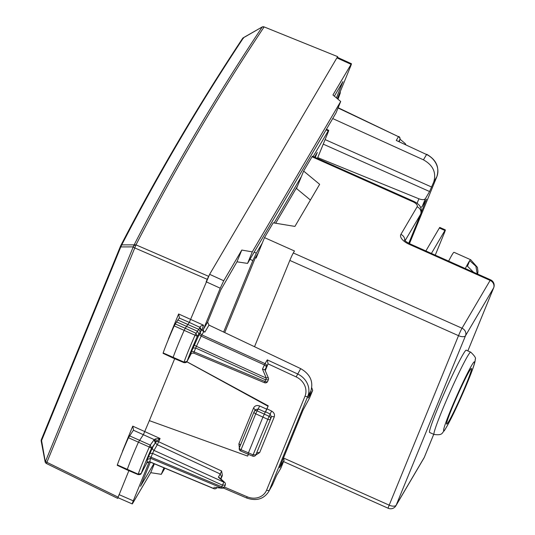 <?xml version="1.0" encoding="UTF-8"?>
<svg xmlns="http://www.w3.org/2000/svg" width="535" height="535" viewBox="0 0 535 535"><rect width="100%" height="100%" fill="white"/><g stroke="black" fill="none" stroke-linecap="round" stroke-linejoin="round"><path stroke-width="0.8" d="M198.913 334.061L197.315 336.348L196.017 333.265L197.435 331.239L198.913 334.061L199.655 332.884M163.342 352.906L163.148 352.939C165.562 346.098 169.241 337.09 174.196 325.909L176.59 321.923L197.422 331.232L198.465 329.747M193.871 352.873L194.111 351.869A2.434 1.137 22.2 0 0 191.349 351.883L199.174 334.469L201.173 336.147L203.761 331.6A2.434 2.147 30.5 0 1 202.377 328.684L200.739 331.453A2.434 2.327 -145 0 0 199.468 328.336L198.739 329.373M191.396 353.334L187.103 361.319A33.879 2.006 -66 0 1 197.315 336.348L195.048 335.211L196.017 333.265L185.23 328.243L187.691 324.725M201.508 330.282L200.143 327.46L199.468 328.336M202.377 328.684L203.514 325.206C200.973 325.761 199.849 326.51 200.143 327.46L189.31 322.418L187.966 324.337M265.26 370.668L268.062 363.813L267.279 359.861L265.066 363.626L201.842 334.87A2.434 2.147 30.5 0 1 200.478 331.901L199.542 333.165M192.921 348.044L195.676 348.031L196.412 346.326A2.434 0.716 25.1 0 1 194.412 344.647M193.683 353.1C191.456 353.14 190.534 353.374 190.915 353.789L190.948 353.742M191.376 353.347L187.103 361.319L184.007 362.228A36.313 2.153 -66 0 1 195.048 335.211L184.174 330.362A36.52 2.167 114 0 0 173.072 357.534L172.965 357.968L183.913 362.623C185.672 362.804 186.708 362.429 187.029 361.493M176.59 321.923L179.452 317.803M179.305 318.051L189.31 322.418L209.633 274.328L223.737 280.755L220.246 288.204L203.501 329.145A2.434 2.147 30.5 0 0 204.865 332.108L203.761 331.6M223.737 280.755L241.78 250.066L236.972 261.816L220.794 289.937L207.633 322.117L208.984 325.099L300.697 368.642C310.2 374.166 313.584 381.622 310.862 391.018L307.819 396.194A18.264 16.124 -149.5 0 0 297.58 373.945L267.279 359.861M184.194 362.195L163.148 352.939M175.172 323.949L185.23 328.243L184.174 330.362L174.196 325.909M179.412 317.877L178.63 313.978L203.514 325.206M309.424 398.328L312.687 390.349L308.421 397.625L310.862 391.018M264.43 364.917L266.43 366.595A2.434 2.147 -149.5 0 0 265.066 363.626L264.43 364.917L201.173 336.147L196.412 346.326L266.31 378.118A2.434 0.555 -23.2 0 1 268.329 377.85L264.872 369.772L262.464 369.117L264.43 364.917M268.336 379.73L265.547 379.81L195.676 348.031L194.111 351.869L264.878 381.455A2.434 1.137 -157.8 0 0 267.674 381.375L268.343 379.73A2.434 2.434 0 0 0 268.329 377.85M248.347 454.362L247.645 456.081L149.345 420.63L143.42 434.587L138.438 442.184A36.52 2.167 -66 0 0 127.256 469.489L127.149 469.937L117.239 465.303M117.519 464.888L117.339 464.895C119.793 457.967 123.505 448.912 128.46 437.737L133.569 429.959M133.529 430.04L132.747 426.141L160.079 438.499L155.471 438.914L156.615 441.395L160.079 438.499L157.303 444.739L153.98 450.396A2.434 2.147 30.5 0 1 152.615 447.427L148.255 457.224A2.434 1.137 -157.8 0 1 151.017 457.211L150.589 458.328L147.439 459.465L146.978 462.681A2.434 2.147 -149.5 0 1 147.045 462.534L145.112 466.219M247.645 456.081L248.4 454.382M222.399 475.434L221.597 470.994L220.239 473.99L221.604 476.959L222.399 475.434L220.948 478.992M186.875 361.747L268.249 405.858L262.932 417.032L248.013 453.927M266.811 409.221L265.413 412.204L258.218 408.954L259.635 405.985L266.811 409.221L268.035 406.232L186.842 361.787M149.345 420.63L174.677 358.697M208.797 275.906L206.142 281.778L220.246 288.204M128.875 470.666L117.64 498.359L46.465 463.531L46.899 462.307A2.434 1.137 -157.8 0 1 45.528 461.304L45.502 461.27A2.434 1.638 142.7 0 0 45.575 462.788A2.434 1.638 142.7 0 0 45.589 462.802M149.258 461.738L133.268 500.834L119.071 494.628L117.814 498.132M133.268 500.834C132.118 503.709 131.918 504.552 132.68 503.348L132.239 503.923L118.054 497.724M337.311 57.9L337.545 56.891L336.883 57.874L209.633 274.328M337.324 57.299L351.435 63.725L332.944 94.983L340.695 101.489L252.286 251.878L241.78 250.066M252.286 251.878L247.565 263.407L236.972 261.816M336.421 97.905L342.922 81.594L334.355 96.166M340.695 101.489L335.973 113.019L247.565 263.407M308.24 397.545L308.153 397.973M279.611 467.757L284.052 460.307L280.788 468.279L276.608 475.388L272.429 484.964L268.483 491.966A18.264 16.124 30.5 0 0 269.386 490.14L272.429 484.964M279.691 467.329L303.064 410.071L309.477 398.147M154.368 439.476L155.839 442.104L155.611 442.458L154.254 439.623L155.471 438.914M268.035 406.232L268.249 405.858M265.634 411.83L270.115 413.996L271.419 416.999L255.877 454.79L253.088 454.857L269.085 416.304A2.434 2.153 24.1 0 1 270.436 419.199A2.434 1.137 -157.8 0 1 267.647 419.266L255.717 413.809L257.114 410.833A2.434 2.147 -149.5 0 0 254.199 411.589L255.315 409.696L258.218 408.954L257.114 410.833L269.085 416.304L271.586 411.054C274.08 412.518 274.963 414.485 274.248 416.952L259.676 452.563L256.8 452.717M140.571 486.288L150.355 462.126M132.68 503.348L150.716 472.666L154.347 463.798M140.625 486.001L153.933 463.624M336.883 57.874L350.987 64.3C351.742 63.097 351.548 63.939 350.398 66.815L337.358 98.687M312.687 390.349L311.765 387.768M284.052 460.307L283.503 457.886M280.788 468.279L280.935 467.931M219.678 477.835L218.367 477.173L220.239 473.99L157.303 444.739A2.434 2.147 30.5 0 1 155.839 442.104L156.615 441.395A2.434 1.137 22.2 0 1 158.734 441.776L221.597 470.994M216.24 488.321A2.434 2.147 -149.5 0 0 216.889 487.646A2.434 2.321 -166.8 0 1 213.853 488.555L213.846 488.669A2.434 2.434 0 0 0 216.882 487.659L216.882 487.659M215.264 487.465L221.39 487.927A2.434 1.685 96.3 0 0 222.058 488.214A2.434 2.434 0 0 0 224.58 486.716L225.248 485.071L222.453 485.158L223.851 482.175A2.434 1.277 -47.6 0 1 224.633 482.349A2.434 2.434 0 0 1 225.235 485.105M337.725 56.663L264.163 26.924A2.434 2.434 0 0 0 263.166 26.75A2.434 1.438 -92 0 0 263.14 26.75A2.434 1.438 -92 0 1 264.009 27.165L263.962 27.165C216.882 97.878 174.223 170.444 135.984 244.863L121.746 244.883L120.642 245.839A2.434 2.434 0 0 0 120.556 246.033A2.434 1.137 -157.8 0 1 120.569 245.993M164.887 468.205L161.282 474.324L150.716 472.666M146.637 462.909L149.974 461.665M163.951 467.811L161.282 474.324M317.736 157.611L418.912 198.793C422.155 199.963 424.315 199.916 425.405 198.639L429.585 191.53L433.765 181.953C436.48 172.578 433.042 165.201 423.446 159.831L332.716 118.563M143.808 468.606L141.293 473.294A33.879 2.006 -66 0 1 151.572 448.19L149.312 447.033L150.275 445.107L129.437 435.791M152.615 447.427L154.916 443.508L151.572 448.19L150.275 445.107L153.652 440.385A2.434 2.334 35.6 0 1 154.916 443.508L155.611 442.458M128.46 437.737L149.312 447.033A36.313 2.153 -66 0 0 138.197 474.184L141.207 473.468C141.046 474.331 140.01 474.705 138.104 474.592L138.197 474.184L117.339 464.895M224.58 486.716A2.434 1.137 -157.8 0 1 221.784 486.796L221.39 487.927L150.589 458.328L149.787 461.772L213.853 488.555L214.187 487.131M218.367 477.173L223.851 482.175L153.98 450.396L152.582 453.372L149.827 453.386M144.069 468.125L145.125 466.192M426.582 199.16L422.142 206.61L420.563 207.54M426.321 199.501L421.199 212.676M315.255 157.43L317.295 152.442L314.547 157.109M249.985 259.294L252.861 260.599L256.345 253.149L262.29 243.044M252.861 260.599L223.63 332.054M328.671 130.299L328.236 130.868C328.992 129.671 328.798 130.507 327.641 133.389L317.415 158.393M274.08 222.981L301.419 176.476M313.169 156.494L328.236 130.868L326.082 129.851M224.733 332.576L255.262 257.957L258.305 252.781M275.672 223.242L297.44 186.213M433.765 181.953L436.807 176.777A18.264 16.124 -149.5 0 0 426.562 154.528L396.268 140.444L426.562 154.528L423.446 159.831M399.244 141.521L399.993 139.214A2.434 2.321 -166.8 0 1 399.846 139.648L398.849 141.34M337.578 98.159L340.153 93.364L340.12 91.94M340.153 93.364L337.98 99.216A33.879 2.006 -66 0 0 340.153 93.364M405.336 144.35A2.434 1.478 -49.9 0 0 404.975 143.367L400.006 139.18M243.365 38.42L243.371 37.704A2.434 2.434 0 0 0 242.549 38.473L242.549 38.473C197.91 105.917 157.277 175.039 120.642 245.839M207.165 279.29L134.619 247.872A2.434 1.137 -157.8 0 1 133.242 246.876L120.796 246.916L121.746 244.883C158.347 174.149 198.946 105.094 243.539 37.711L262.003 27.071M118.054 497.122L46.899 462.307L136.01 244.896A2.434 1.679 -39.5 0 0 133.242 246.876L45.528 461.304A2.434 1.638 -37.3 0 0 45.602 462.822L45.575 462.788A2.434 2.434 0 0 1 45.114 461.765L41.188 441.074A2.434 2.434 0 0 1 41.329 439.696L120.556 246.033A2.434 1.137 -157.8 0 0 120.796 246.916L41.576 440.579A2.434 1.137 -157.8 0 1 41.329 439.696A2.434 1.137 -157.8 0 1 41.349 439.656L120.535 246.08M208.556 276.307L135.984 244.863A2.434 1.679 -39.5 0 0 133.215 246.842L134.165 244.809C172.417 170.384 215.083 97.805 262.17 27.078A2.434 2.147 33.7 0 1 263.962 27.165A2.434 1.438 88 0 0 263.12 26.75L263.166 26.75M45.328 461.986L41.576 440.579M310.42 200.03L296.497 188.514L303.633 171.066L319.656 184.321L294.912 226.412L273.198 222.834L264.504 237.627L256.145 258.064L255.396 257.73M254.52 346.72L289.823 260.418A6.086 0.361 -66 0 1 293.314 252.968L294.471 250.995L264.504 237.627M303.633 171.066L312.039 156.768L413.04 201.822A6.086 2.836 22.2 0 1 417.139 206.764A6.086 5.377 30.5 0 1 420.65 214.221A12.171 5.671 22.2 0 0 420.818 213.88C422.456 208.409 420.015 204.196 413.481 201.247A6.086 0.361 114 0 0 413.04 201.822M434.045 434.453L429.605 432.474A45.047 2.668 -66 0 1 445.782 389.661A45.047 2.668 -66 0 1 466.306 350.198L470.746 352.177C474.739 355.982 476.224 358.343 475.214 359.259C475.401 360.416 474.652 363.425 472.96 368.294C470.238 375.951 466.212 385.755 460.889 397.699C453.854 413.468 448.283 424.522 444.19 430.856C441.85 432.708 443.08 435.657 434.045 434.453A45.047 2.668 -66 0 1 450.223 391.64A45.047 2.668 -66 0 1 470.746 352.177M413.481 201.247L312.48 156.193A6.086 0.361 114 0 0 312.039 156.768M460.528 397.418A30.435 1.806 -66 0 1 446.658 424.081A30.435 1.806 -66 0 1 457.585 395.158A30.435 1.806 -66 0 1 471.455 368.488A30.435 1.806 -66 0 1 460.528 397.418M425.867 250.962L439.362 228.004L444.906 230.478L431.411 253.436M435.256 255.148L444.317 232.999A6.086 0.361 114 0 0 445.347 229.903A6.086 0.361 114 0 0 444.906 230.478M445.347 229.903L439.797 227.428A6.086 0.361 114 0 0 439.362 228.004M448.638 261.12A30.435 1.806 -66 0 1 454.048 252.319L470.693 259.742A30.435 1.806 -66 0 0 469.73 260.659L467.57 265.942M473.522 272.221L466.834 265.587A30.435 1.806 -66 0 1 469.73 260.659L475.882 266.216L477.22 273.866M190.875 353.896C190.266 354.859 190.427 354.183 191.349 351.883M199.174 334.469L200.478 331.901M300.697 368.642L296.143 376.907A15.829 13.97 30.5 0 1 305.017 396.188L266.59 490.134A15.829 13.97 30.5 0 1 247.11 496.768L246.735 498.025C256.158 501.255 263.407 499.235 268.483 491.966M208.984 325.099L204.865 332.108M193.71 353.113L264.477 382.699L266.31 378.118L262.464 369.117M207.633 322.117L203.501 329.145M268.062 363.813L264.905 369.845M268.048 363.847L296.143 376.907M178.63 313.978L168.331 339.143M133.416 430.22L154.254 439.623L153.652 440.385M271.586 411.054L267.032 408.847M259.676 452.563L255.763 455.031M224.406 487.057L247.11 496.768M240.456 445.113A2.434 1.137 22.2 0 0 238.891 443.863L239.346 447.835M238.891 443.863L253.57 407.971C254.827 405.67 256.847 405.008 259.635 405.985M132.747 426.141L122.448 451.306M312.6 390.517L309.337 398.495M305.017 396.188A2.434 1.137 22.2 0 0 307.819 396.194L269.386 490.14A2.434 1.137 -157.8 0 1 266.59 490.134M220.594 478.671L221.604 476.959M274.248 416.952A2.434 1.137 22.2 0 0 271.419 416.999L255.877 454.79A2.434 2.153 24.1 0 1 255.857 454.844L256.827 452.663M255.195 409.944L253.57 407.971M247.859 454.168L252.727 456.114L253.088 454.857L241.038 449.701L240.623 450.938A2.434 2.434 0 0 1 239.366 447.795L254.045 411.903A2.434 2.434 0 0 1 254.199 411.589A2.434 2.147 -149.5 0 0 254.078 411.836A2.434 1.137 22.2 0 0 254.045 411.903A2.434 1.137 22.2 0 0 255.717 413.809L241.038 449.701A2.434 1.137 -157.8 0 1 239.366 447.795A2.434 1.137 -157.8 0 1 239.399 447.728L254.025 411.977M147.138 462.427L145.159 466.112M148.255 457.224L147.439 459.465M431.678 187.056L325.113 139.575M222.453 485.158L221.784 486.796L151.017 457.211L152.582 453.372L222.453 485.158M338.033 107.983L398.481 136.679L396.268 140.444M429.585 191.53L323.24 144.142M425.405 198.639L422.142 206.61M436.868 176.63A2.434 1.137 -157.8 0 1 436.841 176.71A2.434 1.137 -157.8 0 1 436.807 176.777L409.456 243.639M418.912 198.793L417.046 203.353M399.585 140.758L399.846 139.648A2.434 2.147 30.5 0 0 398.481 136.679L338.14 107.722M425.967 201.013L425.539 200.832M254.178 252.166L256.345 253.149M243.539 37.711A2.434 2.147 -146.5 0 0 242.549 38.473M283.65 458.074L389.192 505.154A6.086 0.361 114 0 0 388.163 508.25A6.086 6.086 0 0 0 395.887 505.776A6.086 5.377 30.5 0 0 396.188 505.167A6.086 2.836 -157.8 0 1 389.192 505.154L458.522 335.672A6.086 2.836 22.2 0 0 465.524 335.686A6.086 5.377 -149.5 0 0 462.013 328.222L293.314 252.968M395.887 505.776L424.008 457.947A6.086 5.377 -149.5 0 0 424.308 457.338L396.188 505.167L465.524 335.686L493.638 287.857A6.086 2.836 22.2 0 0 493.725 287.69A6.086 2.836 22.2 0 0 493.812 287.362M424.449 456.99A6.086 2.836 -157.8 0 1 424.389 457.171A6.086 2.836 -157.8 0 1 424.308 457.338L433.724 434.313M417.139 206.764L400.909 234.37A12.171 5.671 22.2 0 0 409.108 244.254L490.127 280.4L462.013 328.222A6.086 0.361 -66 0 0 458.522 335.672L289.823 260.418M467.857 350.886L493.638 287.857A6.086 5.377 -149.5 0 0 490.127 280.4A6.086 0.361 114 0 1 490.568 279.825A6.086 6.086 0 0 1 493.725 287.69L467.864 350.893M408.753 243.305L420.65 214.221L405.055 240.743M490.568 279.825L409.549 243.679A6.086 0.361 114 0 0 409.108 244.254M400.909 234.37A6.086 5.377 30.5 0 1 404.761 240.416M457.231 394.883A37.738 2.24 -66 0 1 474.458 361.834A37.738 2.24 -66 0 1 460.882 397.692A37.738 2.24 -66 0 1 443.655 430.735A37.738 2.24 -66 0 1 457.231 394.883M465.289 268.543A30.435 1.806 -66 0 1 466.834 265.587M199.629 332.957C200.551 332.416 200.197 331.192 198.559 329.279M177.714 319.963L198.552 329.272M264.477 382.699A2.434 2.434 0 0 0 267.681 381.341M163.055 353.334L172.965 357.968M223.329 488.014L246.735 498.025M280.875 468.112L284.138 460.133M224.633 482.356L219.604 477.768M215.157 487.459L222.058 488.214M149.78 461.886C147.566 461.926 146.643 462.16 147.011 462.581L147.098 462.441M149.787 461.892L213.846 488.669M138.097 474.592L127.149 469.937M252.727 456.114A2.434 2.434 0 0 0 255.857 454.844M240.623 450.938L247.839 454.155M143.955 468.366L141.207 473.468M145.139 466.159L143.581 469.055M426.736 154.301C436.292 159.825 439.656 167.294 436.841 176.71L409.462 243.639M328.711 130.313L326.444 129.236M399.993 139.214A2.434 2.434 0 0 0 398.669 136.458M340.233 93.17L340.267 91.579M405.737 144.537A2.434 2.434 0 0 0 404.975 143.367M337.699 56.656L264.163 26.924M243.371 37.704L261.996 27.071A2.434 2.434 0 0 1 263.12 26.75M45.602 462.822A2.434 2.434 0 0 0 46.465 463.531M424.008 457.947A6.086 6.086 0 0 0 424.389 457.171L433.738 434.32M283.543 461.578L388.163 508.25M408.78 243.318L420.818 213.88M409.549 243.679C406.139 241.78 404.44 240.549 404.453 239.981M477.648 274.06L477.962 271.539L477.427 267.373L470.693 259.742"/></g></svg>

